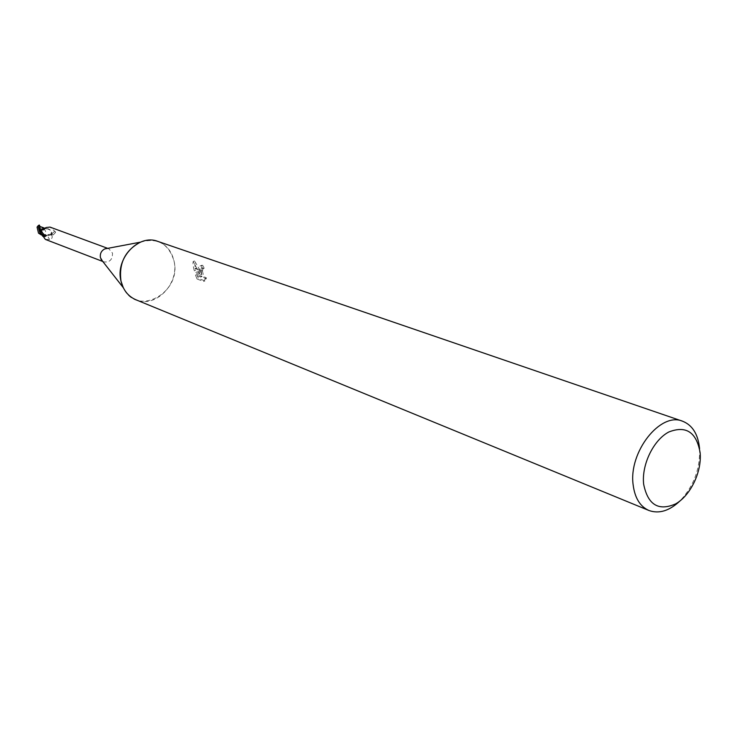 <?xml version="1.0" encoding="UTF-8"?>
<svg xmlns="http://www.w3.org/2000/svg" width="737" height="737" viewBox="0 0 737 737"><rect width="100%" height="100%" fill="white"/><g stroke="black" fill="none" stroke-linecap="round" stroke-linejoin="round"><path stroke-width="0.55" stroke-dasharray="3.69 2.76" d="M107.178 248.461L108.892 248.793L112.503 253.123C112.577 259.599 109.721 262.529 103.954 261.921L102.443 261.036M45.362 239.405L49.526 239.461C51.765 239.009 52.594 237.784 52.014 235.794L50.567 234.32L43.419 236.181M40.24 230.46L43.704 230.055L46.975 228.728L48.743 229.087L51.341 231.584L51.231 234.569M51.682 232.477L52.309 234.744L53.239 234.91L55.533 231.952L49.987 227.088M157.792 241.386C166.276 244.62 171.666 251.096 173.969 260.824C182.315 292.718 136.667 317.684 123.3 287.706L123.3 287.706M699.579 448.732C700.251 468.879 693.701 486.309 679.901 501.022M140.435 242.16L140.445 242.16C157.35 237.296 168.533 243.514 173.969 260.824C179.764 283.607 155.378 308.803 135.829 299.729M201.56 274.284L200.068 270.322L195.213 268.581L195.618 270.322L202.076 276.504L196.825 274.606L198.465 278.503L204.969 280.88L206.489 277.913C204.416 277.471 203.09 275.233 202.518 271.188L200.777 270.571L201.56 274.284L200.224 274.809C198.815 269.558 198.916 266.545 200.538 265.771L202.997 265.394L201.901 265.237L200.777 270.571M201.634 265.928L202.804 268.83L201.754 268.885C200.639 272.966 201.763 276.154 205.144 278.448L206.931 277.748M202.804 268.83L204.14 268.305L202.997 265.394M200.722 270.166L202.491 270.792L203.09 268.36L204.14 268.305M205.577 278.282L203.578 281.423L197.083 279.047L198.465 278.503M203.578 281.433L204.969 280.88M200.068 270.322L194.568 260.962L195.213 268.581M197.083 279.047L195.489 275.131L200.731 277.038L194.292 270.838C193.149 266.324 192.772 263.21 193.177 261.506L200.224 274.809M193.177 261.497L194.568 260.962M195.48 275.131L196.825 274.606M200.731 277.038L202.076 276.504M194.292 270.838L195.618 270.322M195.121 268.167L199.874 269.862M43.852 228.986L44.165 229.465L46.127 227.549M51.876 233.813L54.999 230.884M53.239 234.91L55.505 232.468M43.741 236.448L44.994 236.393L44.57 235.951L42.341 234.559L41.512 234.744L47.334 235.573L49.526 239.461M42.387 232.293L44.1 236.595M41.981 231.538L43.704 235.49M41.254 234.992L45.418 236.162L40.12 234.099M45.418 236.162L48.918 234.32L51.572 234.716L43.815 236.863M41.512 234.744L40.857 234.596L41.392 229.235L42.589 234.173L45.289 234.513L46.007 236.153L51.949 233.389L50.236 230.055L47.371 228.82L40.286 230.46M42.341 227.337L43.888 228.488L46.081 228.885M43.888 228.488L45.602 231.252L45.289 234.513M42.184 227.659L41.392 229.235M44.994 236.393L40.839 230.672L43.474 227.751M42.341 235.766L40.839 230.672L39.706 234.145L42.672 235.287M39.862 226.627L40.839 230.672L39.439 225.973M40.277 232.109L39.089 227.171L37.062 227.079M51.949 233.389L51.572 234.716M40.913 230.718L41.723 230.091M44.57 235.951L50.558 234.338L52.014 235.794M42.589 234.173L41.779 234.578M46.007 236.153L44.957 236.973M39.089 227.171L39.899 226.766M102.784 261.478L103.954 261.921M203.458 268.222L202.113 268.738M201.901 265.237L200.538 265.771M206.489 277.913L205.144 278.448M43.704 230.055L46.145 227.521M46.975 228.728C49.48 228.663 51.139 230.414 51.94 233.97L52.309 234.744M44.146 236.844L43.64 233.316L41.53 231.132M107.722 248.36L108.892 248.793M42.341 234.559C43.446 235.085 47.997 234.523 48.918 234.32M45.27 228.424L47.371 228.82"/><path stroke-width="1.11" d="M102.443 261.036L100.416 257.637C99.873 253.648 101.319 250.737 104.774 248.913L107.178 248.461M43.419 236.181L39.789 232.57L40.342 231.51L41.53 231.132L43.953 236.116L43.824 237.296L45.362 239.405L102.784 261.478M100.932 259.111L123.3 287.706L121.006 281.175C114.99 258.77 138.528 233.592 157.792 241.386L682.536 421.195C692.338 425.065 698.003 434.056 699.533 448.17L699.579 448.732M700.141 452.813C701.91 471.8 690.587 495.476 675.645 503.887C658.482 511.395 647.814 504.808 643.641 484.135C641.485 464.789 653.433 440.063 668.754 432.02C686.083 425.231 696.548 432.168 700.141 452.813M679.901 501.022C669.343 510.916 659.016 514.076 648.928 510.483C640.084 506.531 634.824 497.972 633.138 484.835C628.468 452.131 660.334 411.651 682.536 421.195M648.928 510.483L135.829 299.729C128.201 296.366 123.263 290.185 121.006 281.175C118.657 263.33 125.143 250.331 140.445 242.16L104.774 248.913M46.127 227.549L40.24 230.46L39.789 232.57M107.722 248.36L49.987 227.088L46.145 227.521M40.342 231.51L42.387 232.293M40.655 234.357L38.49 233.132L37.062 227.079L38.103 226.093L39.522 231.648L41.254 234.992M43.815 236.863L42.875 236.356L43.741 236.448M40.857 234.596L38.49 233.132M40.286 230.46L39.208 225.025L39.678 226.351L43.474 227.751L42.184 227.659M42.746 227.567L43.852 228.986M42.875 236.356L42.341 235.766M39.466 225.227L39.862 226.627M39.522 231.648L39.89 230.312M39.669 226.351L40.775 230.386M38.103 226.093L39.153 225.273M43.382 236.172L43.824 237.296M43.437 227.742L44.985 228.313M37.854 225.992L39.208 225.025"/></g></svg>
